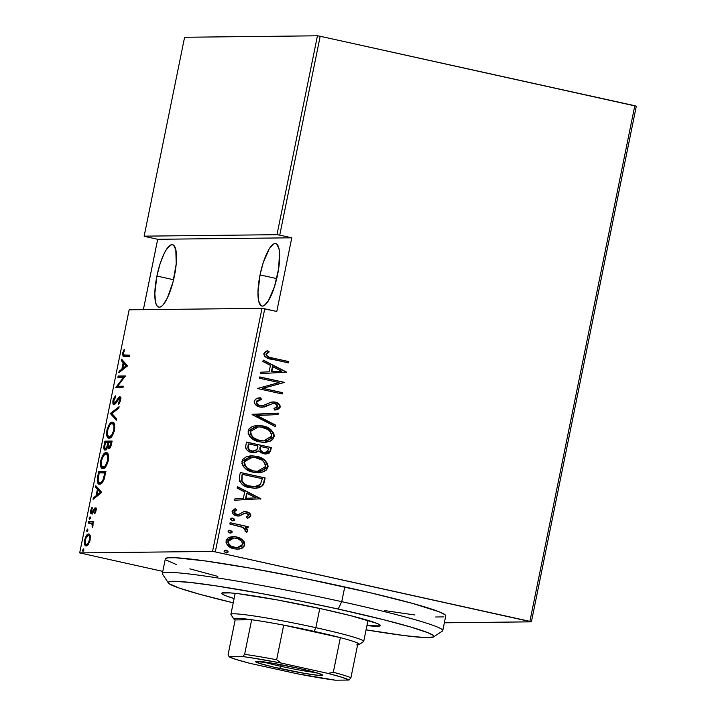 <?xml version="1.0" encoding="UTF-8"?>
<svg xmlns="http://www.w3.org/2000/svg" width="716" height="716" viewBox="0 0 716 716"><rect width="100%" height="100%" fill="white"/><g stroke="black" fill="none" stroke-linecap="round" stroke-linejoin="round"><path stroke-width="1.07" d="M260.042 274.908L276.725 278.587L260.042 274.908A32.005 8.556 102.5 0 1 275.714 243.556A32.005 8.556 102.5 0 1 277.584 274.711A32.005 8.556 102.5 0 1 261.913 306.063A32.005 8.556 102.5 0 1 260.042 274.908L257.984 292.28L258.646 300.89L260.857 305.535L262.441 306.117L264.276 305.49L268.393 300.783L274.479 286.695L278.658 268.607L279.517 252.605L278.98 248.72L276.77 244.084L275.186 243.503L273.351 244.12L269.234 248.828L263.148 262.915L260.042 274.908M156.902 276.045L173.576 279.723L156.902 276.045A32.005 8.556 102.5 0 1 172.565 244.693A32.005 8.556 102.5 0 1 174.436 275.848A32.005 8.556 102.5 0 1 158.764 307.2A32.005 8.556 102.5 0 1 156.902 276.045L154.835 293.417L155.497 302.027L156.428 304.909L157.708 306.672L159.301 307.254L161.127 306.636L163.141 304.837L167.365 298.017L173.021 281.961L176.208 263.873L175.832 249.866L173.621 245.221L172.037 244.639L170.202 245.257L166.094 249.974L163.973 253.876L160.008 264.052L156.902 276.045M79.691 552.895L129.149 309.813L262.002 308.345L212.545 551.427L79.691 552.895L212.545 551.427L215.292 551.893L264.75 308.811L276.788 311.469L291.779 237.81L279.732 235.143L320.195 36.265L634.797 105.726L529.894 621.354L215.292 551.893L531.397 621.837L636.309 106.21L531.397 621.837L444.35 622.795L531.397 621.837L529.894 621.354L634.797 105.726L636.309 106.21L320.195 36.265L279.732 235.143L291.779 237.81L157.69 239.287L143.37 309.652L157.69 239.287L145.643 236.629L157.69 239.287L291.779 237.81L276.788 311.469L262.002 308.345L129.149 309.813L79.691 552.895L162.792 571.386L79.691 552.895M83.486 548.895L82.617 550.219L82.949 551.535L83.808 549.172L82.617 550.219L82.949 551.535L83.817 550.21L83.557 548.904M87.522 529.061L86.618 530.565L86.985 531.711L87.835 529.339L86.654 530.395L86.985 531.711L87.853 530.377L87.594 529.07M90.01 516.836L89.106 518.33L89.473 519.476L90.323 517.113L89.142 518.16L89.473 519.476L90.341 518.151L90.082 516.845M101.699 492.295L95.819 485.77L95.532 487.211L97.412 489.297L96.105 495.732L93.357 497.88L93.062 499.32L101.699 492.295L95.819 485.77L95.532 487.211L97.412 489.297L96.105 495.732L93.357 497.88L93.062 499.32L101.699 492.295M106.12 452.673L103.453 454.383L100.858 460.137L100.607 465.883L102.343 468.461L104.214 468.157L105.628 466.85L108.241 461.006L108.465 455.286L107.731 453.55L106.12 452.673C104.321 452.27 102.531 454.937 100.741 460.674C100.213 466.385 100.947 469.007 102.934 468.541C104.751 468.98 106.559 466.286 108.358 460.469C108.85 454.803 108.107 452.208 106.12 452.673L106.594 452.727M112.314 422.27L109.638 423.97L107.042 429.734L106.791 435.471L108.537 438.049L110.398 437.745L111.812 436.438L114.3 431.139L114.658 424.874L113.916 423.138L112.314 422.27C110.506 421.867 108.716 424.534 106.926 430.271C106.407 435.972 107.132 438.595 109.118 438.129C110.935 438.568 112.743 435.874 114.542 430.056C115.034 424.4 114.291 421.796 112.314 422.27L112.779 422.324M115.544 403.708L114.345 403.448L113.728 400.486L115.607 397.138L115.509 395.85L112.994 400.468L112.886 403.242L113.763 404.719L115.527 403.743L119.393 398.114L119.957 399.734L118.355 403.153L118.552 404.388L120.485 400.817L120.351 397.192L118.695 397.273L114.533 403.403L113.692 402.786L113.611 401.202L115.607 397.138L115.509 395.85L113.531 398.66L112.994 400.468L113.701 400.62L112.994 400.468C112.681 403.511 113.038 404.952 114.068 404.773L118.256 399.125L119.393 398.114L120.923 398.445M127.448 365.706L121.577 359.172L121.281 360.613L123.17 362.708L121.854 369.143L119.116 371.282L118.82 372.723L127.385 366.037L121.577 359.172L121.281 360.613L123.17 362.708L121.854 369.143L119.116 371.282L118.82 372.723L127.448 365.706M124.799 355.181C123.877 355.736 123.403 355.029 123.376 353.051L124.638 350.052L124.244 349.256L122.66 352.961L123.367 353.113L122.66 352.961L123.528 356.425L129.336 356.452L129.605 355.127L123.635 354.966L123.304 353.516L124.638 350.052L124.244 349.256L122.597 353.292L123.027 356.219L129.336 356.452L129.605 355.127L125.434 355.44M117.88 377.35L123.555 377.287L115.795 387.598L123.018 387.517L123.286 386.201L117.594 386.264L125.372 375.954L118.149 376.034L117.88 377.35L123.555 377.287L115.795 387.598L123.018 387.517L123.286 386.201L117.594 386.264L125.372 375.954L118.149 376.034L117.88 377.35M110.55 413.383L116.359 420.247L116.645 418.806L111.902 413.535L118.82 408.129L119.116 406.688L110.55 413.383L111.965 413.696L110.479 413.714L116.359 420.247L116.645 418.806L111.902 413.535L118.82 408.129L119.116 406.688L110.55 413.383M104.903 441.145L103.811 447.518L104.804 449.997L106.308 449.397L107.597 446.999L108.044 448.341L109.459 448.467L111.535 443.956L112.117 441.065L104.903 441.145L112.054 441.396L104.903 441.145L104.071 445.236C103.641 448.672 103.999 450.275 105.136 450.051L107.597 446.999L108.787 448.69C109.781 448.905 110.694 447.33 111.535 443.956L112.117 441.065L104.903 441.145M97.743 476.301L97.251 480.248L97.698 482.638L99.112 484.007L101.198 483.595L103.918 479.783L105.932 471.477L98.71 471.558L97.743 476.301L98.468 476.462L97.743 476.301C97.009 482.137 97.653 484.723 99.676 484.079C100.983 484.437 102.442 482.879 104.053 479.425L105.932 471.477L98.71 471.558L97.743 476.301M91.782 512.522L92.838 512.763L91.782 512.522L91.353 510.472L92.373 508.145L92.069 507.241L90.69 510.517L91.317 510.651L90.69 510.517C90.44 512.907 90.726 514.025 91.541 513.846L95.058 509.192L95.443 510.777L96.06 510.911L95.443 510.777L94.458 512.889L95.21 513.05L94.458 512.889L94.727 513.811L96.204 510.034L96.042 508.458L94.861 507.993L91.639 512.504L91.272 510.973L92.373 508.145L92.069 507.241L90.619 510.955L91.084 513.694L92.462 513.3L94.789 509.291L95.514 510.034L94.458 512.889L94.727 513.811L96.087 510.812L95.3 507.868L94.378 508.396L91.684 512.513L93.098 512.826M88.489 521.794L88.22 523.119L92.042 523.62L92.534 527.361L93.107 524.971L92.722 523.065L93.501 523.056L93.769 521.74L88.489 521.794L93.698 522.062L88.489 521.794L88.22 523.119L91.746 523.351L92.534 527.361L92.722 523.065L93.501 523.056L93.769 521.74L88.489 521.794M90.18 535.55L89.518 534.342L88.175 534.073L85.589 537.116L84.425 542.209L85.392 545.61L86.457 545.869L87.808 545.028L89.813 541.305L90.35 536.32L88.623 533.993C87.298 533.733 85.992 535.729 84.703 539.98C84.264 544.214 84.765 546.192 86.206 545.896L88.399 544.303L90.162 539.918L90.18 535.55M317.448 35.8L276.985 234.687L144.14 236.155L184.603 37.268L317.448 35.8L320.195 36.265L317.448 35.8L184.603 37.268L144.14 236.155L276.985 234.687L279.732 235.143L276.985 234.687L317.448 35.8M233.165 536.561L236.226 536.919L242.751 539.909L239.878 538.002L236.638 536.919L233.586 536.553L229.693 537.161L227.733 538.181L226.193 540.428L226.05 542.397L227.285 544.939L229.917 547.131L234.221 548.814L239.314 549.047L242.268 548.134L244.657 545.646L244.496 542.137L242.33 539.918L244.442 544.957L242.751 539.909L236.638 536.919L233.38 536.553L226.095 540.813C226.695 545.377 229.406 548.044 234.221 548.814L237.667 549.19L240.979 548.662L244.854 544.957L240.979 548.662L237.461 549.19M230.113 522.698L229.845 524.023L243.234 527.54L245.176 529.142L245.015 531.075L246.787 532.248L247.548 531.433L247.575 529.938L245.302 527.432L247.969 528.023L248.237 526.699L230.113 522.698L229.845 524.023L242.097 527.012L245.499 530.359L245.015 531.075L246.787 532.248L247.682 531.084L245.302 527.432L247.969 528.023L248.237 526.699L230.113 522.698M246.035 513.184L244.308 513.211L246.447 513.175L248.559 515.305L246.223 516.997L247.593 518.268L250.824 515.439L250.054 513.632L247.378 512.038L243.726 511.743L238.938 514.392L236.343 514.374L234.302 512.316L234.678 511.081L236.701 509.908L235.206 508.628L232.252 510.812L232.593 513.462L235 515.323L238.831 516.03L244.425 513.3L246.447 513.175L248.568 514.894L248.192 515.967L246.223 516.997L247.593 518.268L249.481 517.426L250.779 515.842L247.181 518.268L249.07 517.435M239.368 477.205L239.609 481.385L242.339 484.49L247.879 487.166L254.86 488.294L259.013 487.793L262.629 485.681L263.846 483.479L265.135 477.93L240.334 472.453L239.368 477.205C239.717 483.372 243.216 486.871 249.866 487.685L255.308 488.294L262.629 485.681L265.135 477.93L240.334 472.453L239.368 477.205M246.519 442.049L245.606 446.757L245.928 448.574L247.423 450.489L250.591 452.217L255.469 452.682L258.7 450.901L260.91 452.798L265.833 454.025L269.037 453.264L270.738 450.418L271.319 447.527L246.519 442.049L245.695 446.14C245.937 449.782 247.951 451.912 251.746 452.53L254.153 452.789L258.7 450.901L263.631 453.765L265.86 454.025L270.738 450.418L271.319 447.527L246.519 442.049M252.175 414.287L275.562 426.7L275.857 425.259L256.919 415.504L278.023 414.591L278.318 413.15L252.104 414.618L275.562 426.7L275.857 425.259L256.919 415.504L278.023 414.591L278.318 413.15L252.175 414.287M259.505 378.254L279.007 382.559L257.42 388.502L282.22 393.979L282.489 392.654L262.933 388.34L284.574 382.407L259.774 376.929L259.505 378.254L279.007 382.559L257.42 388.502L282.22 393.979L282.489 392.654L262.933 388.34L284.574 382.407L259.774 376.929L259.505 378.254M272.313 357.946L268.697 356.998L266.755 355.727L266.567 353.874L269.189 351.878L267.444 350.652L265.26 351.744L263.783 354.053L264.553 356.246L266.719 357.767L288.539 362.905L288.808 361.589L272.313 357.946C269.404 357.875 267.417 356.684 266.352 354.384L269.189 351.878L267.444 350.652L263.828 353.722C264.92 357.257 267.578 359.092 271.794 359.208L288.539 362.905L288.808 361.589L288.145 362.824L288.396 361.589L272.313 357.946M286.66 372.159L263.202 360.076L262.906 361.517L270.424 365.393L269.118 371.828L260.74 372.186L260.445 373.627L286.66 372.159L286.176 372.499L286.66 372.159L263.202 360.076L262.906 361.517L270.424 365.393L269.118 371.828L260.74 372.186L260.445 373.627L286.66 372.159M254.162 401.228L255.191 404.361L259.998 407.028L264.508 406.965L273.297 403.314L276.036 403.77L277.602 405.211L277.128 407.288L273.951 408.469L275.221 410.044L278.855 408.854L280.225 407.028L279.902 405.113L278.649 403.654L274.201 401.927L270.729 402.258L262.844 405.712L258.753 405.158L256.874 403.269L256.704 401.81L258.753 399.984L261.51 399.394L260.517 397.819L255.916 398.991L254.162 401.228C254.61 404.513 256.552 406.446 259.998 407.028L262.181 407.252L273.7 403.296L275.016 403.439L277.719 406.294L273.951 408.469L275.221 410.044L280.225 407.028C279.84 404.191 278.166 402.544 275.186 402.097L271.239 402.106L262.844 405.712L260.302 405.712C258.064 405.31 256.865 404.003 256.704 401.81L261.51 399.394L260.517 397.819C257.617 397.702 255.496 398.839 254.162 401.228M257.688 425.402L262.647 425.922L256.373 425.474L252.292 426.485L248.935 429.027L248.094 433.207L249.615 436.25L252.685 439.015L257.491 441.271L261.635 442.184L265.878 442.282L270.004 441.271L272.689 439.526L274.282 436.116L273.825 433.431L271.23 430.003L266.692 427.21L262.235 425.922C268.822 426.915 272.68 430.486 273.789 436.662L274.201 436.662C273.091 430.486 269.234 426.906 262.647 425.922L257.894 425.394L248.103 431.023C249.132 437.225 252.945 440.823 259.541 441.817L264.508 442.363L274.201 436.662L264.32 442.363M251.504 455.806L256.462 456.334L250.179 455.886L246.107 456.898L242.751 459.439L241.91 463.619L243.431 466.653L246.501 469.419L251.307 471.674L255.451 472.596L259.693 472.694L263.81 471.683L266.504 469.938L268.097 466.528L267.641 463.843L265.045 460.415L260.508 457.622L256.051 456.334C262.638 457.318 266.486 460.898 267.596 467.074L268.008 467.065C266.898 460.898 263.049 457.318 256.462 456.334L251.71 455.806L241.919 461.435C242.939 467.629 246.751 471.226 253.348 472.22L258.315 472.775L268.008 467.065L258.136 472.775M260.901 498.757L237.444 486.665L237.148 488.106L244.666 491.982L243.359 498.417L234.982 498.783L234.687 500.224L260.901 498.757L260.418 499.088L260.901 498.757L237.444 486.665L237.148 488.106L244.666 491.982L243.359 498.417L234.982 498.783L234.687 500.224L260.901 498.757M231.939 518.053L232.87 518.124L230.91 518.42L230.65 519.673L233.013 520.845L234.302 520.478L234.562 519.216L232.458 518.133L234.257 519.905L232.87 518.124L231.733 518.053M229.451 530.288L230.382 530.35L228.422 530.645L228.162 531.899L230.525 533.08L231.814 532.713L232.074 531.451L229.97 530.359L231.769 532.14L230.382 530.35L229.299 530.279M225.415 550.121L226.346 550.183L224.385 550.479L224.126 551.732L226.489 552.913L227.778 552.546L228.037 551.284L225.934 550.192L227.733 551.973L226.346 550.183L225.209 550.112M267.175 350.759L269.189 351.878L265.94 354.384C267.005 356.693 268.992 357.875 271.892 357.946L268.285 357.007L266.343 355.727L266.146 353.874L268.777 351.887L267.175 350.759M267.032 353.006L267.596 352.612M263.157 360.273L286.239 372.168L263.157 360.273M271.382 371.711L272.42 366.628L271.382 371.711M281.844 371.273L271.794 371.711L272.42 366.628L281.844 371.273L271.794 371.711L272.832 366.628L281.844 371.273M259.756 377.028L284.574 382.407L262.521 388.34L282.489 392.654L281.827 393.89L282.077 392.663L262.521 388.34L284.154 382.416L259.756 377.028M256.641 403.618L256.292 401.819L257.08 400.638L261.098 399.394L260.132 397.863L261.51 399.394L256.292 401.819C256.453 404.012 257.653 405.31 259.89 405.721L261.617 405.856M272.894 401.882L274.774 402.097C277.745 402.553 279.428 404.191 279.813 407.028L274.81 410.053L278.443 408.863L279.813 407.028L278.936 404.316L276.573 402.678M273.7 403.296L261.975 407.252M261.841 407.261L273.745 403.314M277.763 409.221L278.443 408.863M279.052 408.38L279.535 407.771M275.687 402.347L272.796 401.882M261.161 405.856L257.321 404.45M277.897 413.168L278.023 414.591L256.507 415.504L275.857 425.259L275.186 426.512L275.436 425.259L256.507 415.504L277.611 414.591L277.897 413.168M272.948 438.693L273.852 435.024L272.304 431.569M271.615 430.772L266.28 427.219L260.159 425.564M258.539 425.42L258.037 425.402M264.276 442.363L268.616 441.638M269.592 441.28L272.277 439.535M260.248 440.662L254.296 438.487M258.557 440.286L257.724 440.054M253.115 437.655L250.824 434.997L250.17 431.981M258.646 426.825L250.242 431.533L258.646 426.825L262.387 427.246C267.766 428.079 270.845 431.059 271.641 436.16L263.64 440.913L259.81 440.492C254.404 439.66 251.352 436.671 250.654 431.533L250.904 429.913L253.616 427.783M255.021 427.282L256.883 426.915M262.835 440.913L261.098 440.796M250.242 431.533C250.94 436.679 253.992 439.669 259.398 440.492L263.22 440.913L258.136 440.045L253.527 437.655L251.235 434.988L250.582 431.972L251.871 429.224L254.001 427.792L257.304 426.906L260.705 426.951L267.829 429.466L270.12 431.471L271.632 434.379L271.373 437.011L269.735 439.042L267.453 440.277L263.64 440.913M267.605 453.729L269.851 451.877L270.908 447.527L246.501 442.139L271.319 447.527L270.738 450.418L265.663 454.025M253.187 452.789L255.961 452.467L258.288 450.901L253.947 452.789M248.515 449.433L247.987 445.889C247.512 448.789 248.72 450.561 251.602 451.205L252.014 451.205C249.132 450.561 247.933 448.789 248.398 445.889L248.801 443.929L258.02 445.97L256.981 449.567L252.283 451.331M251.602 451.205L249.168 450.069M247.987 445.889L248.389 443.938L247.987 445.889M264.813 452.601L264.123 452.557M263.443 452.44L260.212 450.445L259.971 447.428C259.523 450.194 260.678 451.868 263.443 452.44L263.855 452.44C261.098 451.859 259.935 450.194 260.382 447.428L260.561 446.524L268.509 448.288L268.142 450.096L265.206 452.593M248.801 443.929L258.02 445.97L256.775 449.863L253.392 451.366L249.58 450.069L248.237 447.742L248.801 443.929M268.142 450.096L266.576 452.324L262.915 452.163L260.418 450.051L260.561 446.524L268.509 448.288L268.142 450.096M266.764 469.105L267.659 465.427L266.119 461.981M264.643 460.433L260.087 457.622L253.974 455.967M252.345 455.824L251.844 455.815M258.091 472.775L262.423 472.05M263.399 471.683L266.092 469.938M251.54 470.457L248.103 468.89M246.922 468.067L244.639 465.4L243.986 462.384M252.462 457.238L244.058 461.945L252.462 457.238L256.203 457.658C261.573 458.491 264.66 461.462 265.457 466.572L257.447 471.325L253.625 470.904C248.219 470.072 245.167 467.083 244.469 461.936L244.72 460.316L247.432 458.195M248.837 457.685L250.698 457.327M256.65 471.325L254.905 471.2M254.055 471.074L257.035 471.325L253.213 470.904L247.333 468.058L245.051 465.4L244.371 462.831L245.132 460.316L247.817 458.195L251.11 457.318L254.52 457.363L261.635 459.869L263.935 461.883L265.439 464.791L265.189 467.423L263.551 469.454L261.268 470.68L257.447 471.325M244.058 461.945C244.756 467.083 247.808 470.072 253.213 470.904M254.449 488.294L258.601 487.793L261.913 485.994L263.425 483.488L264.723 477.939L240.316 472.551L265.135 477.93L262.629 485.681L255.093 488.294M253.813 486.835L250.403 486.504M245.346 484.804L242.876 482.951L241.569 480.678L242.196 474.341L262.325 478.691L260.436 484.383L254.18 486.826L247.253 485.663M249.732 486.37L250.144 486.361C246.411 485.851 243.691 483.953 241.981 480.678L241.569 480.678C243.279 483.962 246 485.86 249.732 486.37L254.18 486.826M241.981 480.678L242.196 474.341L241.838 476.122L242.608 474.341L262.325 478.691L260.436 484.383L258.252 486.057L255.594 486.746L247.664 485.654L243.762 483.398L241.981 480.678M237.408 486.862L260.49 498.757L237.408 486.862M245.633 498.309L246.662 493.226L245.633 498.309M256.086 497.862L246.044 498.3L246.662 493.226L256.086 497.862L246.044 498.3L247.074 493.217L256.086 497.862M244.72 513.202L242.518 514.428L244.72 513.202L246.447 513.175M244.612 511.645L246.626 511.833L243.726 511.743L238.625 514.5L236.405 514.509L234.651 513.614L233.89 512.316L236.826 514.509L233.908 511.806L234.857 510.562L236.289 509.908L234.329 511.806L236.701 509.908L235.206 508.628L232.091 511.349C232.414 513.927 233.935 515.422 236.647 515.851L239.556 515.932L242.518 514.428L238.258 516.048M238.625 514.5L237.399 514.616M236.405 514.509L238.213 514.509M250.779 515.842C250.466 513.524 249.079 512.191 246.626 511.833L246.215 511.842C248.667 512.2 250.054 513.533 250.367 515.842L250.779 515.842M249.795 516.862L250.385 515.037L248.533 512.737M247.709 512.316L244.04 511.654M237.309 514.616L236.862 514.589M237.685 516.048L239.95 515.699L245.167 513.095M232.87 518.124L230.534 518.993L232.655 520.854M232.333 520.765L234.669 519.905L232.87 520.845M232.593 520.854L233.89 520.487L234.266 519.556L231.787 518.053M234.266 519.556L233.693 518.697M233.273 520.774L234.123 520.228M230.096 522.787L248.237 526.699L247.575 527.934L247.825 526.699L230.096 522.787M245.794 528.139L247.682 531.084L246.376 532.257L247.208 531.263L247.163 529.938M230.382 530.35L228.046 531.218L230.167 533.08M229.845 532.999L232.181 532.131L230.382 533.071M230.105 533.08L231.402 532.713L231.778 531.782L230.624 530.574L229.245 530.279M231.778 531.782L231.205 530.932M230.785 532.999L231.635 532.462M237.9 537.385L234.687 536.66M243.019 547.373L244.442 544.957L244.084 542.146L242.33 539.918L239.466 538.011M234.705 536.66L233.174 536.561M237.202 549.199L241.874 548.134M227.894 542.576L227.912 541.305C228.323 544.822 230.373 546.89 234.06 547.498L234.472 547.489C230.785 546.89 228.735 544.822 228.323 541.296L233.899 537.967L236.352 538.235C240.057 538.844 242.142 540.92 242.635 544.455L237.014 547.776L232.924 547.185L229.8 545.511M233.488 547.346L232.924 547.185M229.111 544.867L228.261 543.659M233.899 537.967L228.323 541.296L228.395 540.124M229.156 539.282L233.604 537.976M236.414 547.776L235.233 547.695M234.06 547.498L237.014 547.776M236.799 547.767L231.187 546.192L228.681 543.668L228.252 541.905L228.771 540.177L231.008 538.459L234.016 537.967L237.506 538.548L241.525 541.081L242.679 544.151L241.337 546.46L236.826 547.776M226.346 550.183L224.01 551.052L226.14 552.913M225.809 552.833L228.144 551.964L226.346 552.904M226.077 552.913L227.366 552.546L227.742 551.615L225.263 550.112M227.742 551.615L227.169 550.765M226.748 552.833L227.599 552.296M124.414 356.505L123.913 355.1M123.904 354.554L124.441 356.532M120.324 371.55L119.116 371.282L120.324 371.55M123.062 369.411L121.854 369.143L123.062 369.411M123.322 369.205L123.447 368.615L123.322 369.205M124.477 363.531L124.584 363.021L123.17 362.708L124.584 363.021L122.704 360.927L121.281 360.613L122.785 360.515L124.477 363.531M125.184 363.692L127.332 366.073L125.184 363.692L123.77 363.379L125.184 363.692M126.025 365.885L122.74 368.463L123.94 368.722L122.74 368.463L123.77 363.379L126.025 365.885L127.233 366.153L126.025 365.885L122.74 368.463L123.77 363.379L126.025 365.885M119.366 377.341L119.563 376.348L118.149 376.034L125.273 376.285L119.563 376.348L119.366 377.341M119.008 386.577L123.215 386.533L119.008 386.577M117.147 387.589L115.858 387.302L117.147 387.589M117.299 387.58L118.212 386.398L117.299 387.58M124.36 377.466L123.555 377.287L124.36 377.466M119.635 398.159L118.364 397.649L116.869 400.146L117.594 400.307L116.869 400.146L115.16 402.893L116.001 403.081L114.22 403.43L115.634 403.743M114.345 403.448L115.553 403.717M119.393 398.114L119.867 400.271L120.574 400.423L119.867 400.271L118.355 403.153L119.348 403.377L118.355 403.153L118.552 404.388L120.574 400.423C120.843 397.801 120.53 396.583 119.635 396.789L118.364 397.649L119.778 397.962L121.049 397.103M114.22 402.822L114.283 403.448M120.44 397.317L119.59 398.212M116.565 419.218L111.902 414.027L110.479 413.714L111.965 413.696L116.565 419.218M108.662 438.085L109.118 438.129M109.441 438.103L108.385 436.429M107.642 430.423L106.926 430.271L107.642 430.423M111.624 423.648L113.397 422.61M113.423 422.61L111.759 423.514M108.519 436.805L109.414 438.085M111.311 437.046L110.327 437.055M113.701 423.926L114.766 424.633M109.387 436.814L108.474 436.5L107.516 434.558L107.874 429.34L109.87 425.018L111.016 423.917L112.519 423.657L113.951 425.975L113.692 430.576L111.58 435.382L109.011 436.769L110.81 437.127L109.387 436.814C107.767 437.172 107.194 434.97 107.677 430.2C109.118 425.501 110.577 423.29 112.045 423.586C113.656 423.237 114.238 425.42 113.79 430.137L114.497 430.289L113.79 430.137C112.331 434.889 110.864 437.118 109.387 436.814L111.266 437.055M112.045 423.586L114.506 424.32M109.36 448.52L109.02 447.375M109.038 447.366C108.232 447.411 108.089 446.068 108.617 443.32L108.796 442.425L111.821 442.551L111.114 442.399L110.139 446.274L109.038 447.366L107.597 446.999L108.698 447.24L108.259 445.826L108.796 442.425L111.114 442.399L110.738 444.206L111.445 444.368L110.738 444.206L109.038 447.366L110.255 447.634L108.895 447.348L110.318 447.661M105.7 449.89L105.288 448.717L105.923 450.131M104.787 445.397L104.071 445.236L104.787 445.397M106.111 442.452L106.317 441.459L106.111 442.452M109.011 447.312L109.459 448.655M108.537 446.73L108.188 447.598M108.053 442.434L107.874 443.311L108.581 443.473L107.874 443.311L107.221 446.095L108.295 446.337L107.221 446.095L105.404 448.726L106.63 448.995L105.127 448.646L104.652 447.697L105.368 442.461L108.76 442.586L108.053 442.434L106.773 447.285L105.404 448.726C104.563 448.726 104.42 447.294 104.975 444.421L105.368 442.461L108.053 442.434M102.478 468.497L102.934 468.541M103.256 468.515L102.2 466.841M101.448 460.835L100.741 460.674L101.448 460.835M105.431 454.051L107.212 453.022L105.565 453.926M102.334 467.208L103.229 468.497M103.202 467.217L101.439 465.445L101.493 460.612L103.686 455.43L106.102 454.016L107.642 455.832L107.606 460.54L105.386 465.794L102.827 467.181L104.617 467.53L103.202 467.217C101.574 467.584 101.01 465.382 101.493 460.612C102.934 455.904 104.393 453.702 105.861 453.998C107.472 453.649 108.053 455.832 107.606 460.54L108.304 460.701L107.606 460.54C106.147 465.302 104.679 467.521 103.202 467.217L104.142 467.467M107.275 454.311L108.581 455.045M104.617 467.53L105.082 467.467M105.861 453.998L108.322 454.732M99.927 472.864L100.133 471.871L98.71 471.558L105.87 471.808L100.133 471.871L99.927 472.864M99.193 484.025L99.676 484.079M99.963 484.052L98.898 482.36M98.754 481.725L99.998 484.079M102.182 482.888L100.67 482.924M99.945 482.754L98.647 482.056L98.11 480.114L99.184 472.873L104.921 472.802L102.836 480.293L101.198 482.324L99.569 482.718L101.368 483.067L99.945 482.754C98.817 483.067 98.208 481.832 98.11 479.067L99.184 472.873L105.628 472.963L104.921 472.802L104.706 473.894L105.413 474.046L104.706 473.894L103.534 478.646L104.267 478.807L103.534 478.646C102.227 481.689 101.028 483.058 99.945 482.754L101.958 482.969M94.566 498.148L93.357 497.88L94.566 498.148M97.313 496L96.105 495.732L97.313 496M97.573 495.803L97.689 495.203L97.573 495.803M98.727 490.129L98.826 489.61L97.412 489.297L98.826 489.61L96.946 487.524L95.532 487.211L97.027 487.113L98.727 490.129M99.434 490.281L101.582 492.671L99.434 490.281L98.011 489.968L99.434 490.281M100.276 492.483L96.982 495.051L98.19 495.32L96.982 495.051L98.011 489.968L100.276 492.483L101.484 492.742L100.276 492.483L96.982 495.051L98.011 489.968L100.276 492.483M95.058 509.192L96.553 509.515M96.221 509.452L95.183 509.219M92.185 513.569L91.961 512.575M93.098 512.298L92.364 512.137L93.098 512.298M93.948 510.535L93.259 510.383L93.948 510.535M95.407 509.264L95.801 508.709L94.378 508.396L96.714 508.181M96.284 508.306L95.237 509.568M91.961 512.432L92.498 514.007M90.279 518.411L89.142 518.16L90.279 518.411M92.785 526.752L92.131 526.609L92.785 526.752M92.999 525.956L92.382 525.821L92.999 525.956M92.937 523.611L91.746 523.351L92.937 523.611M92.919 523.548L91.746 523.351M89.706 523.101L89.912 522.107L89.706 523.101M91.415 523.414L91.863 523.414M87.791 530.645L86.654 530.395L87.791 530.645M86.699 545.807L86.036 544.473M85.32 540.115L84.703 539.98L85.32 540.115M88.059 544.867L85.857 544.339L85.132 542.164L86.027 537.77L88.354 535.317C89.455 535.112 89.849 536.642 89.518 539.927L90.135 540.061L89.518 539.927C88.507 543.202 87.495 544.751 86.475 544.572C85.365 544.787 84.998 543.247 85.347 539.971C86.332 536.678 87.334 535.129 88.354 535.317L88.605 535.022M89.205 534.127L88.623 533.993L89.205 534.127M85.929 543.99L86.815 545.923M90.225 535.738L88.354 535.317L89.455 536.311L89.688 538.745L88.489 542.773L86.475 544.572L87.728 544.867M89.939 535.64L90.395 535.854M86.475 544.572L87.943 544.885M83.754 550.47L82.617 550.219L83.754 550.47M105.404 448.726L106.684 449.022M145.643 236.629L144.14 236.155L145.643 236.629M264.75 308.811L215.292 551.893L212.545 551.427L262.002 308.345L264.75 308.811M433.547 636.909L442.399 631.073A143.075 8.547 -168.5 0 0 341.747 601.664L338.185 609.048A135.548 8.1 11.5 0 1 433.547 636.909A135.548 8.1 11.5 0 1 366.064 629.847L404.674 635.638L424.337 637.526L433.386 637.007L433.878 636.291L433.09 635.325L427.729 632.649L410.671 627.01L384.161 619.859L338.185 609.048L299.565 600.894L261.072 593.475L215.632 585.813L189.785 582.394L173.514 581.303L168.716 581.92L168.224 582.627L169.012 583.603L178.902 587.952L199.316 594.155L233.237 602.827A135.548 8.1 11.5 0 1 168.367 582.958A135.548 8.1 11.5 0 1 338.185 609.048L341.747 601.664A143.075 8.547 11.5 0 1 442.757 630.617L445.755 615.885A143.075 8.547 -168.5 0 0 344.745 586.932L341.747 601.664L344.745 586.932A143.075 8.547 -168.5 0 0 165.342 558.838L162.344 573.57A143.075 8.547 11.5 0 1 341.747 601.664A143.075 8.547 -168.5 0 0 162.496 574.125L168.367 582.958M234.114 598.54A80.953 4.842 11.5 0 1 221.727 593.322A80.953 4.842 11.5 0 1 323.229 609.218L350.688 615.67L376.705 623.314L379.91 624.907L380.089 625.909L366.941 625.569A80.953 4.842 11.5 0 0 380.375 625.605A80.953 4.842 11.5 0 0 323.229 609.218L277.173 599.91L239.162 593.832L230.668 592.92L222.014 593.009L222.193 594.012L225.397 595.614L234.114 598.54M384.752 610.614L414.931 614.99M435.686 616.986L443.365 616.906M445.236 616.431L445.755 615.688L444.922 614.659L439.257 611.84L412.935 603.516L370.253 592.741L303.978 578.322L250.439 568.173L205.295 560.941L175.411 557.737L167.723 557.818L165.342 559.044M166.166 560.064L176.61 564.655M189.838 568.835L217.816 576.389M262.665 661.745A32.005 1.915 -168.5 0 0 280.744 666.274L279.679 668.493A34.261 2.05 11.5 0 1 255.567 661.45A34.261 2.05 11.5 0 1 298.447 668.288L314.78 672.261L322.442 674.928L318.853 675.394L305.222 673.496L273.566 667.106L259.631 663.428L255.612 661.432L272.903 663.284L298.447 668.288A34.261 2.05 11.5 0 1 322.603 675.09A34.261 2.05 11.5 0 1 279.679 668.493L280.744 666.274A32.005 1.915 11.5 0 1 262.665 661.745M281.057 664.734L280.744 666.274L281.057 664.734M359.119 644.525L363.549 641.599A67.778 4.054 -168.5 0 0 315.872 627.672L314.091 631.369A64.01 3.822 11.5 0 1 340.369 637.643A64.01 3.822 11.5 0 1 357.946 643.201A64.01 3.822 11.5 0 1 359.119 644.525A64.01 3.822 11.5 0 1 357.615 644.83M235.161 593.358L230.892 614.364A67.778 4.054 11.5 0 1 315.872 627.672L319.784 608.457L315.872 627.672A67.778 4.054 11.5 0 1 363.719 641.393L367.988 620.378M356.783 644.856L359.235 644.418L357.946 643.201A64.01 3.822 -168.5 0 0 340.369 637.643L333.325 672.27L328.026 673.407A61.746 3.687 11.5 0 1 349.041 680.048L335.365 680.2A61.746 3.687 11.5 0 1 297.077 673.747L250.099 663.374A61.746 3.687 11.5 0 1 229.084 656.733L236.02 659.454L250.099 663.374L297.077 673.747L335.365 680.2L349.041 680.048L342.105 677.327L328.026 673.407L281.048 663.034L276.645 659.749L283.688 625.131L340.369 637.643L333.325 672.27L328.026 673.407L281.048 663.034L250.698 657.7L242.76 656.581L229.084 656.733L228.118 654.54L235.161 619.913L251.665 619.734L244.621 654.352L242.76 656.581L229.084 656.733L228.118 654.54L235.161 619.913L251.665 619.734L236.325 618.257L233.872 618.705L235.161 619.913A64.01 3.822 11.5 0 1 233.899 619.045A64.01 3.822 11.5 0 1 251.665 619.734A64.01 3.822 11.5 0 1 283.688 625.131L340.369 637.643L314.091 631.369L283.688 625.131A64.01 3.822 11.5 0 1 314.091 631.369L315.872 627.672A67.778 4.054 -168.5 0 0 230.964 614.623L233.899 619.045M349.041 680.048L350.903 677.819L357.946 643.201L350.903 677.819A64.01 3.822 -168.5 0 0 333.325 672.27A64.01 3.822 11.5 0 1 350.903 677.819L349.041 680.048M283.688 625.131A64.01 3.822 -168.5 0 0 251.665 619.734L244.621 654.352A64.01 3.822 11.5 0 1 276.645 659.749L283.688 625.131M315.953 672.592A32.005 1.915 11.5 0 1 280.744 666.274A32.005 1.915 -168.5 0 0 315.953 672.592M276.645 659.749A64.01 3.822 -168.5 0 0 244.621 654.352L242.76 656.581A61.746 3.687 11.5 0 1 281.048 663.034L276.645 659.749"/></g></svg>
